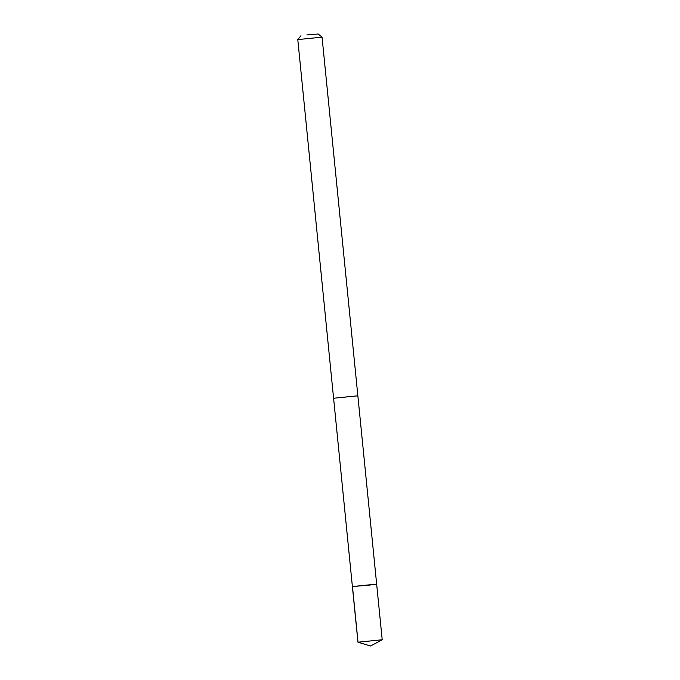 <?xml version="1.0" encoding="UTF-8"?>
<svg xmlns="http://www.w3.org/2000/svg" width="680" height="680" viewBox="0 0 680 680"><rect width="100%" height="100%" fill="white"/><g stroke="black" fill="none" stroke-linecap="round" stroke-linejoin="round"><path stroke-width="0.51" stroke-dasharray="3.4 2.55" d="M382.211 639.761L357.935 642.183M349.579 396.916L357.85 395.802L352.793 396.066L333.6 398.225L349.579 396.916M352.385 586.542L376.652 584.12M357.85 395.802L333.6 398.242M322.056 37.154L297.789 39.576"/><path stroke-width="1.02" d="M368.381 585.233L352.385 586.542L376.652 584.12L352.385 586.542L357.96 642.2L382.211 639.761L376.652 584.12L368.381 585.233M352.385 586.542L333.6 398.242L357.858 395.802L376.652 584.12M333.582 398.225L297.789 39.584L322.056 37.154L357.858 395.802M306.825 34.935L318.206 34L306.825 34.935M382.194 639.787L370.575 646L358.028 642.209L352.478 586.568M370.575 646L357.96 642.2M300.942 35.725L297.789 39.576M318.206 34L322.056 37.154"/></g></svg>
